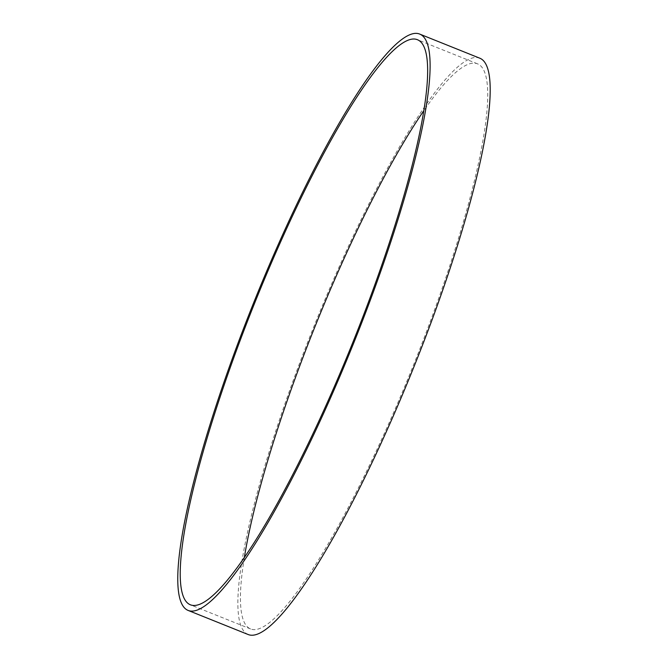 <?xml version="1.0" encoding="UTF-8"?>
<svg xmlns="http://www.w3.org/2000/svg" width="668" height="668" viewBox="0 0 668 668"><rect width="100%" height="100%" fill="white"/><g stroke="black" fill="none" stroke-linecap="round" stroke-linejoin="round"><path stroke-width="0.5" stroke-dasharray="3.34 2.5" d="M244.313 557.73A304.491 52.872 -68.1 0 0 250.609 628.964A304.491 52.872 -68.1 0 0 255.318 629.607A304.491 52.872 -68.1 0 0 418.001 353.739A304.491 52.872 -68.1 0 0 477.461 63.811A304.491 52.872 -68.1 0 0 472.752 63.168A304.491 52.872 -68.1 0 0 423.662 110.921M248.346 634.6A310.562 53.933 111.9 0 1 308.983 338.893A310.562 53.933 111.9 0 1 474.915 57.523A310.562 53.933 111.9 0 1 479.724 58.174M477.461 63.811L417.366 39.688M250.609 628.964L190.514 604.849"/><path stroke-width="1" d="M412.657 39.045A304.491 52.872 111.9 0 1 417.366 39.688A304.491 52.872 111.9 0 1 353.005 341.966A304.491 52.872 111.9 0 1 190.514 604.849A304.491 52.872 111.9 0 1 249.966 314.912A304.491 52.872 111.9 0 1 412.657 39.045M423.662 110.921A304.491 52.872 -68.1 0 0 244.313 557.73M419.629 34.051L479.724 58.174A310.562 53.933 111.9 0 1 414.076 366.473A310.562 53.933 111.9 0 1 248.346 634.6L188.251 610.477A310.562 53.933 111.9 0 1 248.888 314.77A310.562 53.933 111.9 0 1 414.82 33.4A310.562 53.933 111.9 0 1 419.629 34.051A310.562 53.933 111.9 0 1 353.982 342.358A310.562 53.933 111.9 0 1 188.251 610.477"/></g></svg>
